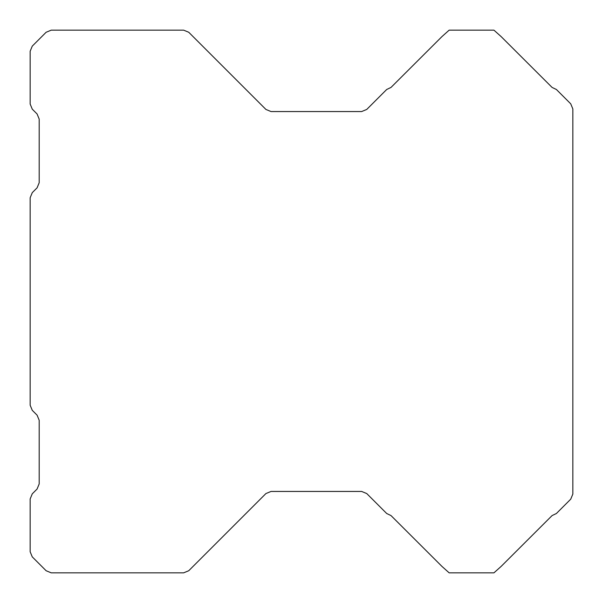 <?xml version="1.0" encoding="UTF-8"?>
<svg xmlns="http://www.w3.org/2000/svg" width="603" height="603" viewBox="0 0 603 603"><rect width="100%" height="100%" fill="white"/><g stroke="black" fill="none" stroke-linecap="round" stroke-linejoin="round"><path stroke-width="0.9" d="M572.85 494.053L570.732 499.171L572.85 494.053L572.85 108.947L570.732 103.829L556.403 89.5L552.077 87.42L501.123 36.579L493.932 30.15L449.16 30.15L441.969 36.579L391.015 87.42L386.689 89.5L366.752 109.437L361.634 111.555L271.033 111.555L265.915 109.437L188.747 32.268L183.629 30.15L51.24 30.15L46.122 32.268L32.268 46.122L30.15 51.24L30.15 104.033L32.268 109.151L37.077 113.959L39.195 119.077L39.195 182.724L37.077 187.842L32.268 192.651L30.15 197.769L30.15 405.231L32.268 410.349L30.15 405.231M570.732 103.829L572.85 108.947M493.932 30.15L501.123 36.579M441.969 36.579L449.16 30.15M183.629 30.15L188.747 32.268M46.122 32.268L51.24 30.15M30.15 51.24L32.268 46.122M32.268 109.151L30.15 104.033M30.15 197.769L32.268 192.651M32.268 493.849L30.15 498.967L32.268 493.849L37.077 489.041L39.195 483.923L39.195 420.276L37.077 415.158L32.268 410.349M30.15 551.76L32.268 556.878L30.15 551.76L30.15 498.967M46.122 570.732L51.24 572.85L46.122 570.732L32.268 556.878M183.629 572.85L188.747 570.732L183.629 572.85L51.24 572.85M441.969 566.421L449.16 572.85L441.969 566.421L391.015 515.58L386.689 513.5L366.752 493.563L361.634 491.445L271.033 491.445L265.915 493.563L188.747 570.732M493.932 572.85L501.123 566.421L493.932 572.85L449.16 572.85M570.732 499.171L556.403 513.5L552.077 515.58L501.123 566.421"/></g></svg>
